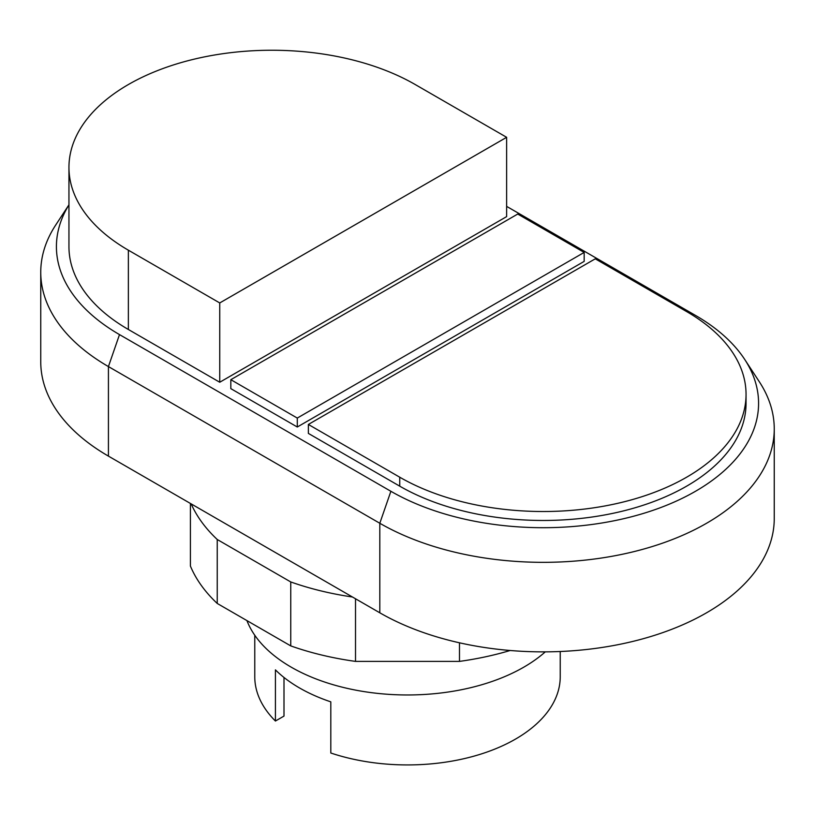 <?xml version="1.0" encoding="UTF-8"?>
<svg xmlns="http://www.w3.org/2000/svg" width="815" height="815" viewBox="0 0 815 815"><rect width="100%" height="100%" fill="white"/><g stroke="black" fill="none" stroke-linecap="round" stroke-linejoin="round"><path stroke-width="1.22" d="M128.363 250.185A202.864 117.126 180 0 1 68.949 167.37A202.864 117.126 180 0 1 194.174 59.159A202.864 117.126 180 0 1 415.253 84.556L506.635 137.307L219.744 302.946L128.363 250.185L128.363 329.484A202.864 117.126 180 0 1 68.949 246.67L68.949 167.37M746.051 394.399L746.051 403.354A202.864 117.126 180 0 1 620.826 511.555A202.864 117.126 180 0 1 399.747 486.168L308.365 433.407L308.365 424.452L399.747 477.213A202.864 117.126 0 0 0 620.826 502.6A202.864 117.126 0 0 0 746.051 394.399A202.864 117.126 0 0 0 686.638 311.585L595.256 258.824L308.365 424.452M584.172 252.426L584.172 261.381L297.281 427.009L230.828 388.643L230.828 379.688L297.281 418.064L584.172 252.426L517.719 214.05L230.828 379.688M297.281 427.009L297.281 418.064M219.744 302.946L219.744 382.245L506.635 216.617L506.635 137.307M219.744 382.245L128.363 329.484M506.635 206.378L695.501 315.415A215.394 124.359 180 0 1 744.676 359.384A215.394 124.359 180 0 1 660.038 507.816A215.394 124.359 180 0 1 390.884 491.282L119.499 334.598A215.394 124.359 180 0 1 68.949 204.871M68.949 204.81L55.675 225.083A231.063 133.405 0 0 0 40.75 272.251A231.063 133.405 0 0 0 108.426 366.577L379.81 523.261A231.063 133.405 0 0 0 631.615 552.183A231.063 133.405 0 0 0 774.25 428.935A231.063 133.405 0 0 0 759.325 381.766L744.676 359.384M774.25 428.935L774.25 518.462A231.063 133.405 180 0 1 631.615 641.711A231.063 133.405 180 0 1 379.81 612.798L108.426 456.115A231.063 133.405 180 0 1 40.75 361.789L40.75 272.251M190.415 503.446L190.415 566.068A223.229 128.882 0 0 0 217.238 603.457L290.751 645.898A223.229 128.882 0 0 0 355.513 661.393L459.487 661.393L459.487 642.801M459.487 661.393A223.229 128.882 0 0 0 510.159 650.492M355.513 661.393L355.513 598.77M352.447 596.998A223.229 128.882 180 0 1 290.751 581.951L217.238 539.499A223.229 128.882 180 0 1 191.168 503.884M290.751 645.898L290.751 581.951M217.238 603.457L217.238 539.499M246.935 620.602A164.487 94.968 0 0 0 361.503 691.181A164.487 94.968 0 0 0 523.811 667.159A164.487 94.968 0 0 0 545.296 651.857M254.769 635.252L254.769 676.745A152.731 88.183 0 0 0 275.419 721.031L275.419 669.869A152.731 88.183 0 0 0 330.809 701.847L330.809 753.009A152.731 88.183 0 0 0 515.498 739.103A152.731 88.183 0 0 0 560.231 676.745L560.231 651.501M275.419 721.031L283.997 716.079L283.997 677.469M399.747 486.168L399.747 477.213M108.426 456.115L108.426 366.577L119.499 334.598M379.81 612.798L379.81 523.261L390.884 491.282"/></g></svg>

